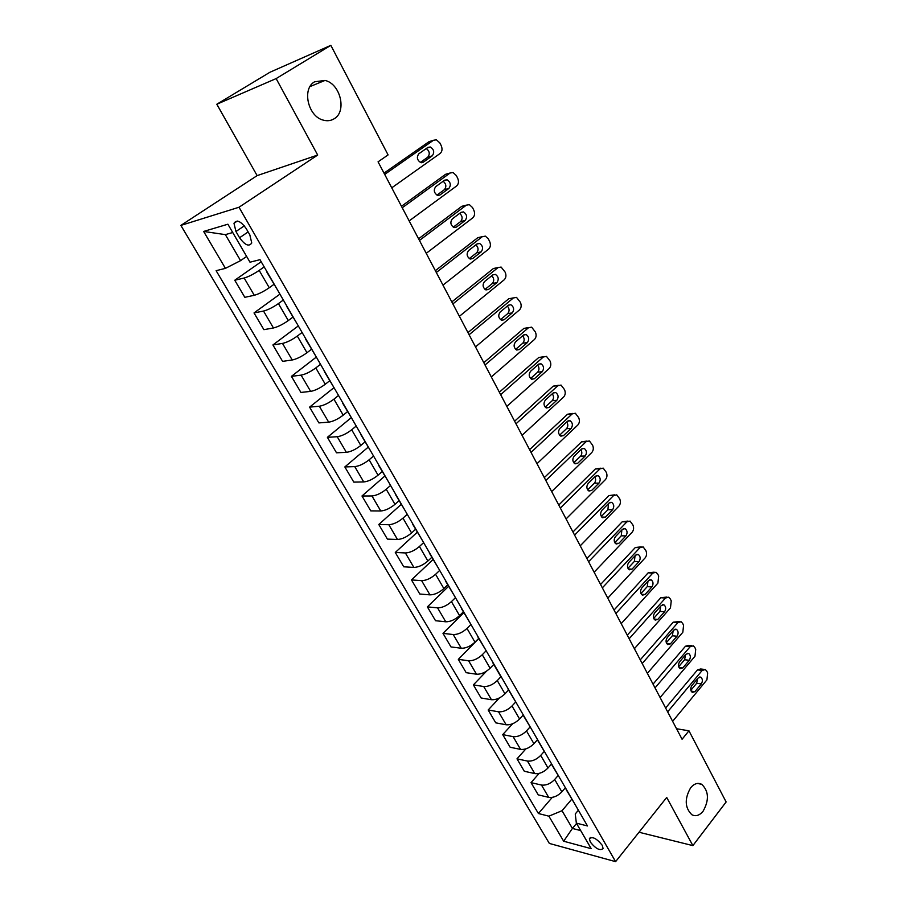 <?xml version="1.0" encoding="UTF-8"?>
<svg xmlns="http://www.w3.org/2000/svg" width="907" height="907" viewBox="0 0 907 907"><rect width="100%" height="100%" fill="white"/><g stroke="black" fill="none" stroke-linecap="round" stroke-linejoin="round"><path stroke-width="1.36" d="M690.646 787.775C694.195 783.58 697.88 782.424 701.701 784.306C708.809 791.119 709.285 800.076 703.118 811.175C699.535 815.506 695.794 816.697 691.871 814.735C684.808 807.797 684.4 798.806 690.646 787.775M314.593 81.8L325.012 80.428C340.431 83.761 347.03 111.459 334.252 118.715C330.987 120.778 327.325 121.243 323.289 120.132C308.051 116.606 301.657 88.761 314.593 81.8M602.18 845.222C596.579 838.351 592.316 836.197 589.38 838.76L590.321 842.07C595.888 848.918 600.151 851.061 603.098 848.499L602.18 845.222M180.867 225.412L549.347 843.431L615.604 861.65L239.006 207.25L180.867 225.412L257.123 175.618L317.688 155.052L276.136 78.592L216.818 104.237L257.123 175.618M216.818 104.237L269.923 72.265L330.84 45.35L276.136 78.592M330.84 45.35L388.083 154.916L378.06 161.831L682.075 739.262L688.957 730.804L676.543 728.74M235.945 231.512L239.573 237.747C244.981 245.196 249.04 246.942 251.749 242.985L249.833 234.879L246.182 228.564C240.752 221.081 236.693 219.324 233.983 223.281L235.945 231.512L244.323 225.854M232.725 232.521L225.367 234.63L240.57 260.638L225.424 268.359L216.115 270.683L538.407 813.522L552.25 797.389M225.424 268.359L203.633 231.444L227.895 224.21L249.992 262.191L260.003 259.674L587.487 825.96L576.353 823.137L591.205 848.669L563.666 841.22L548.882 816.175L538.407 813.522M639.016 832.241L692.88 845.619L726.133 801.969L688.957 730.804M692.88 845.619L666.702 797.446L615.604 861.65M317.688 155.052L239.006 207.25M576.353 823.137L575.253 813.964L578.383 810.223M576.546 823.465L572.396 828.442L580.684 830.585M246.636 256.432L240.57 260.638M264.175 266.896L259.187 270.411C253.518 274.209 248.507 276.76 244.153 278.03L234.754 280.24L261.193 261.726M273.937 284.379L269.254 287.746C263.642 291.566 258.642 294.083 254.277 295.285L244.822 297.326L234.754 280.24M283.335 300.013L278.438 303.584C272.882 307.428 267.905 309.922 263.518 311.056L254.017 312.926L279.934 294.14M292.893 317.155L288.301 320.568C282.791 324.434 277.837 326.894 273.438 327.971L263.892 329.66L254.017 312.926M302.099 332.472L297.315 336.078C291.85 339.966 286.907 342.415 282.496 343.424L272.905 344.955L298.312 325.919M311.475 349.274L306.974 352.732C301.555 356.632 296.646 359.047 292.224 359.988L282.587 361.36L272.905 344.955M320.5 364.274L315.806 367.936C310.432 371.859 305.534 374.262 301.101 375.135L291.43 376.348L316.328 357.075M329.683 380.759L325.273 384.251C319.956 388.185 315.08 390.566 310.625 391.382L300.909 392.436L291.43 376.348M338.526 395.463L333.923 399.171C328.651 403.116 323.799 405.474 319.343 406.234L309.582 407.13L333.776 387.822M347.54 411.619L343.209 415.168C337.994 419.125 333.141 421.46 328.674 422.163L318.879 422.911L309.582 407.13M356.213 426.041L351.701 429.782C346.519 433.761 341.69 436.074 337.223 436.721L327.382 437.321L351.111 417.798M365.045 441.89L360.805 445.473C355.669 449.464 350.862 451.754 346.372 452.344L336.508 452.797L327.382 437.321M373.548 456.028L369.126 459.804C364.036 463.817 359.251 466.096 354.75 466.617L344.841 466.935L368.129 447.219M382.221 471.583L378.06 475.189C373.015 479.213 368.242 481.47 363.741 481.946L353.798 482.116L344.841 466.935M390.566 485.438L386.223 489.258C381.223 493.295 376.462 495.528 371.949 495.948L361.984 495.993L384.817 476.073M399.069 500.698L394.976 504.349C390.021 508.396 385.282 510.607 380.759 510.981L370.759 510.879L361.984 495.993M407.254 514.292L402.991 518.146C398.071 522.217 393.355 524.405 388.82 524.722L378.786 524.495L401.211 504.405M415.587 529.28L411.585 532.953C406.71 537.035 402.005 539.2 397.47 539.472L387.402 539.109L378.786 524.495M423.626 542.601L419.442 546.49C414.612 550.583 409.919 552.737 405.384 552.953L395.282 552.465L417.288 532.216M431.811 557.317L427.877 561.025C423.081 565.129 418.41 567.26 413.864 567.419L403.74 566.807L395.282 552.465M439.691 570.39L435.587 574.312C430.836 578.417 426.188 580.537 421.63 580.661L411.483 579.924L433.081 559.517M447.729 584.834L443.874 588.575C439.158 592.69 434.521 594.788 429.952 594.867L419.782 594.006L411.483 579.924M455.461 597.668L451.437 601.613C446.766 605.751 442.14 607.826 437.571 607.849L427.378 606.885L448.591 586.319M463.352 611.851L459.566 615.615C454.929 619.753 450.325 621.817 445.756 621.794L435.53 620.717L427.378 606.885M470.948 624.447L467.003 628.426C462.4 632.576 457.808 634.617 453.228 634.549L442.99 633.358L463.817 612.656M478.703 638.381L474.973 642.167C470.416 646.328 465.847 648.358 461.266 648.244L450.994 646.929L442.99 633.358M486.073 650.841L482.275 654.741C477.751 658.913 473.193 660.92 468.602 660.772L458.318 659.355L478.783 638.517M493.771 664.423L490.109 668.244C485.619 672.416 481.084 674.411 476.492 674.218L466.187 672.688L458.318 659.355M501.65 677.518L500.868 676.713L497.285 680.59C492.83 684.774 488.306 686.746 483.703 686.52L473.375 684.887L486.537 671.157M508.566 690.012L504.972 693.844C500.562 698.039 496.05 700 491.447 699.728L481.107 697.982L473.375 684.887M515.573 702.131L512.013 705.975C507.637 710.17 503.136 712.12 498.533 711.802L488.17 709.977L499.451 697.925M523.101 715.147L519.575 719.002C515.233 723.208 510.754 725.135 506.14 724.772L495.755 722.845L488.17 709.977M529.983 727.051L526.491 730.917C522.183 735.124 517.716 737.04 513.101 736.643L502.705 734.613L512.659 723.741M537.409 739.806L533.917 743.706C529.643 747.935 525.187 749.828 520.573 749.397L510.165 747.266L502.705 734.613M544.143 751.529L540.719 755.418C536.468 759.647 532.035 761.529 527.42 761.052L516.99 758.842L525.913 748.865M551.569 763.921L548.009 767.991C543.803 772.22 539.382 774.09 534.767 773.58L524.314 771.267L516.99 758.842M558.066 775.598L554.687 779.498C550.504 783.727 546.105 785.587 541.479 785.043L531.026 782.639L539.132 773.388M565.378 787.741L561.864 791.856C557.714 796.097 553.327 797.933 548.701 797.355L538.225 794.861L531.026 782.639M571.739 799.237L562.034 810.711L572.396 828.442L563.666 841.22M267.338 272.349L266.862 271.533M277.576 290.047L266.851 272.111M286.918 306.215L286.374 305.285M296.94 323.55L286.408 305.92M306.101 339.388L305.5 338.345M315.919 356.372L305.557 339.037M324.899 371.881L324.23 370.736M334.513 388.525L324.321 371.485M343.311 403.717L342.585 402.481M352.732 420.032L342.71 403.275M361.349 434.929L360.578 433.591M370.589 450.904L360.737 434.43M379.035 465.518L378.219 464.089M388.105 481.186L378.4 464.985M396.382 495.505L395.509 493.986M405.27 510.868L395.724 494.927M413.388 524.915L412.47 523.316M422.106 539.982L412.708 524.291M430.077 553.758L429.102 552.08M438.625 568.542L429.374 553.1M446.437 582.056L445.428 580.299M454.826 596.557L445.722 581.364M462.491 609.821L461.436 607.996M470.722 624.05L461.754 609.096M478.25 637.065L477.15 635.172M486.322 651.033L477.501 636.306M493.714 663.811L492.58 661.849M508.895 690.068L507.727 688.039M516.684 703.526L508.113 689.241M523.804 715.838L522.602 713.752M531.445 729.058L523.01 714.988M538.441 741.155L537.205 739.012M545.957 754.136L537.636 740.271M552.828 766.018L551.547 763.819M560.197 778.773L552 765.111M566.943 790.439L565.639 788.183M548.882 816.175L562.034 810.711M574.199 802.978L566.115 789.509M225.367 234.63L203.633 231.444M384.693 174.405L433.467 140.268L436.392 139.803L439.861 142.943L441.187 145.574C442.571 148.918 442.231 151.537 440.144 153.453L391.756 187.817M430.916 141.084L429 141.696L384.012 173.124M427.934 147.376L430.315 147.002C434.022 149.451 434.657 152.399 432.242 155.834L423.218 162.228L420.757 162.602C417.05 160.12 416.415 157.172 418.864 153.737L427.934 147.376M426.279 148.544C429.635 151.186 430.133 154.065 427.775 157.194L420.338 162.455M402.243 207.748L450.065 173.022L453.047 172.534L456.334 175.55L457.638 178.135C458.999 181.411 458.659 184.019 456.618 185.958L409.17 220.9M447.786 173.679L445.575 174.303L401.472 206.274M444.645 180.176L447.072 179.779C450.632 182.182 451.233 185.085 448.863 188.463L440.02 194.96L437.514 195.356C433.943 192.919 433.365 190.017 435.757 186.638L444.645 180.176M443.149 181.253C446.244 183.906 446.652 186.717 444.385 189.676L436.947 195.13M419.453 240.434L466.345 205.152L469.373 204.642L472.502 207.533L473.771 210.073C475.109 213.292 474.78 215.889 472.774 217.839L426.245 253.325M464.339 205.662L461.844 206.297L418.58 238.779M461.028 212.329L463.5 211.921C466.924 214.29 467.479 217.136 465.178 220.469L456.493 227.067L453.953 227.487C450.518 225.095 449.974 222.226 452.31 218.904L461.028 212.329M459.679 213.349C462.525 215.991 462.853 218.723 460.665 221.546L453.262 227.169M436.324 272.485L482.32 236.67L485.392 236.149L488.351 238.915L489.61 241.398C490.925 244.573 490.596 247.146 488.624 249.119L442.979 285.127M480.551 237.067L477.796 237.679L435.36 270.66M477.105 243.881L479.599 243.45C482.898 245.774 483.42 248.586 481.175 251.863L472.66 258.563L470.075 258.994C466.788 256.647 466.277 253.835 468.556 250.559L477.105 243.881M475.88 244.833C478.488 247.464 478.749 250.128 476.64 252.815L469.282 258.597M452.876 303.913L498 267.599L501.106 267.055L505.154 272.157C506.435 275.275 506.117 277.825 504.179 279.81L459.407 316.316M496.458 267.905L493.453 268.483L451.822 301.918M492.875 274.844L495.403 274.39C498.578 276.68 499.065 279.435 496.866 282.667L488.51 289.458L485.914 289.911C482.739 287.61 482.263 284.843 484.485 281.612L492.875 274.844M491.764 275.728C494.156 278.336 494.338 280.932 492.32 283.494L485.018 289.424M469.1 334.751L513.385 297.95L516.514 297.383L520.403 302.337C521.661 305.398 521.344 307.938 519.45 309.933L475.517 346.916M513.385 297.95L508.816 298.72L467.967 332.586M508.351 305.217L510.902 304.752C513.963 306.997 514.416 309.706 512.274 312.904L504.077 319.786L501.446 320.25C498.397 317.994 497.954 315.262 500.12 312.076L508.351 305.217M507.342 306.067C509.519 308.641 509.643 311.158 507.716 313.607L500.471 319.672M485.03 364.999L528.475 327.744L531.638 327.155L535.368 331.962C536.615 334.978 536.298 337.495 534.438 339.513L491.322 376.938M528.713 327.563L523.906 328.391L483.816 362.687M523.543 335.034L526.117 334.558C529.064 336.758 529.484 339.433 527.386 342.585L519.348 349.546L516.707 350.034C513.759 347.812 513.351 345.125 515.459 341.984L523.543 335.034M522.613 335.839C524.609 338.379 524.677 340.817 522.817 343.163L515.641 349.365M500.653 394.681L543.304 356.995L546.479 356.383L550.073 361.043C551.286 364.013 550.98 366.519 549.154 368.548L506.832 406.393M543.69 356.7L538.713 357.528L499.36 392.209M538.463 364.308L541.048 363.809C543.883 365.963 544.279 368.605 542.239 371.711L534.336 378.763L531.683 379.262C528.849 377.085 528.464 374.444 530.527 371.337L538.463 364.308M537.602 365.067C539.404 367.562 539.427 369.943 537.647 372.187L530.561 378.502M515.992 423.807L557.862 385.713L561.048 385.078L564.505 389.613C565.696 392.527 565.401 395.01 563.61 397.062L522.047 435.315M558.395 385.316L553.259 386.133L514.62 421.199M553.1 393.048L555.696 392.527C558.44 394.647 558.814 397.243 556.807 400.316L549.052 407.447L546.388 407.969C543.656 405.826 543.293 403.218 545.311 400.146L553.1 393.048M552.295 393.785C553.939 396.234 553.916 398.536 552.216 400.69L545.209 407.107M531.048 452.4L572.158 413.921L575.355 413.252L578.677 417.662C579.856 420.542 579.562 423.002 577.804 425.066L536.989 463.692M572.827 413.433L567.544 414.238L529.609 449.657M567.487 421.267L570.084 420.735C572.736 422.809 573.077 425.372 571.127 428.41L563.508 435.609L560.843 436.154C558.202 434.056 557.862 431.483 559.834 428.444L567.487 421.267M566.728 421.982C568.213 424.374 568.145 426.607 566.512 428.671L559.596 435.19M545.833 480.472L586.194 441.63L589.403 440.938L592.611 445.224C593.756 448.047 593.473 450.496 591.738 452.57L551.671 491.56M586.999 441.051L581.58 441.834L544.313 477.604M581.614 448.988L584.21 448.432C586.772 450.473 587.09 453.001 585.185 456.006L577.702 463.273L575.038 463.84C572.476 461.776 572.17 459.248 574.097 456.232L581.614 448.988M580.888 449.679C582.226 452.026 582.124 454.192 580.571 456.164L573.746 462.774M560.345 508.045L599.992 468.84L603.2 468.125L606.284 472.298C607.418 475.075 607.134 477.513 605.434 479.599L566.07 518.929M600.91 468.182L595.366 468.953L558.757 505.04M595.48 476.22L598.087 475.642C600.559 477.649 600.865 480.143 598.994 483.114L591.647 490.449L588.972 491.038C586.512 489.009 586.217 486.515 588.099 483.533L595.48 476.22M594.799 476.901C596.001 479.191 595.854 481.288 594.368 483.182L587.645 489.859M574.596 535.119L613.54 495.585L616.749 494.848L619.73 498.895C620.841 501.639 620.569 504.054 618.891 506.151L580.231 545.81M614.583 494.848L608.903 495.607L572.952 531.99M609.119 502.977L611.726 502.376C614.107 504.349 614.39 506.809 612.565 509.757L605.343 517.137L602.679 517.75C600.298 515.766 600.026 513.294 601.863 510.346L609.119 502.977M608.461 503.646L607.928 509.723L601.318 516.468M588.598 561.705L626.862 521.865L630.07 521.094L632.939 525.051C634.038 527.738 633.766 530.142 632.122 532.25L594.13 572.215M628.007 521.06L622.213 521.786L586.886 558.463M622.508 529.269L625.116 528.645C627.429 530.584 627.689 533.01 625.898 535.924L618.812 543.372L616.148 544.007C613.835 542.057 613.586 539.62 615.388 536.706L622.508 529.269M621.873 529.937L621.261 535.799L614.753 542.613M602.35 587.838L639.945 547.692L643.154 546.898L645.931 550.742C647.008 553.395 646.736 555.787 645.126 557.896L607.781 598.155M641.204 546.83L635.297 547.533L600.581 584.471M635.671 555.107L638.267 554.46C640.512 556.365 640.75 558.757 639.004 561.648L632.043 569.154L629.379 569.8C627.145 567.884 626.907 565.48 628.676 562.589L635.671 555.107M635.047 555.776L634.367 561.433L627.961 568.292M615.864 613.506L652.813 573.077L656.01 572.26L657.677 574.006L658.697 576.002L657.904 583.122L621.204 623.642M654.162 572.158L648.165 572.827L614.039 610.037M648.618 580.503L651.203 579.845C653.369 581.704 653.596 584.074 651.895 586.931L645.036 594.493L642.394 595.162C640.229 593.28 640.013 590.911 641.737 588.042L648.618 580.503M647.995 581.183L647.235 586.636L640.966 593.541M629.152 638.732L665.466 598.042L668.652 597.191L670.25 598.869L671.248 600.842L670.466 607.905L634.39 648.698M666.906 597.067L660.806 597.713L627.27 635.161M661.339 605.468L663.913 604.788C666.021 606.624 666.226 608.96 664.559 611.794L657.824 619.402L655.183 620.093C653.085 618.245 652.881 615.898 654.571 613.064L661.339 605.468M660.715 606.171L659.899 611.409L653.743 618.347M642.201 663.516L677.903 622.587L681.078 621.714L682.608 623.336L683.583 625.274L682.824 632.292L647.36 673.323M679.422 621.567L673.243 622.168L640.263 659.854M673.844 630.025L676.418 629.311C678.447 631.113 678.651 633.426 677.007 636.238L670.386 643.891L667.767 644.605C665.727 642.791 665.534 640.478 667.189 637.655L673.844 630.025M673.209 630.739L672.348 635.773L666.316 642.734M655.035 687.891L690.136 646.725L693.299 645.818L694.762 647.383L695.726 649.287L694.977 656.26L660.103 697.528M691.724 645.659L688.628 645.331L685.477 646.226L653.051 684.127M686.146 654.162L688.696 653.437C690.681 655.205 690.862 657.484 689.263 660.273L682.744 667.971L680.137 668.708C678.164 666.928 677.983 664.638 679.604 661.838L686.146 654.162M685.499 654.911L684.592 659.74L678.685 666.702M667.643 711.859L702.165 670.454L705.306 669.536L706.712 671.044L707.664 672.915L706.927 679.842L672.631 721.326M703.821 669.355L700.646 668.969L697.506 669.888L665.613 707.993M698.243 677.903L700.782 677.155C702.698 678.889 702.88 681.146 701.304 683.912L694.898 691.656L692.302 692.415C690.386 690.658 690.227 688.402 691.803 685.624L698.243 677.903M697.574 678.697L696.644 683.3L690.851 690.272M269.254 287.746L259.187 270.411M288.301 320.568L278.438 303.584M306.974 352.732L297.315 336.078M325.273 384.251L315.806 367.936M343.209 415.168L333.923 399.171M360.805 445.473L351.701 429.782M378.06 475.189L369.126 459.804M394.976 504.349L386.223 489.258M411.585 532.953L402.991 518.146M427.877 561.025L419.442 546.49M443.874 588.575L435.587 574.312M459.566 615.615L451.437 601.613M474.973 642.167L467.003 628.426M490.109 668.244L482.275 654.741M504.972 693.844L497.285 680.59M519.575 719.002L512.013 705.975M533.917 743.706L526.491 730.917M548.009 767.991L540.719 755.418M561.864 791.856L554.687 779.498M254.277 295.285L244.153 278.03M273.438 327.971L263.518 311.056M292.224 359.988L282.496 343.424M310.625 391.382L301.101 375.135M328.674 422.163L319.343 406.234M346.372 452.344L337.223 436.721M363.741 481.946L354.75 466.617M380.759 510.981L371.949 495.948M397.47 539.472L388.82 524.722M413.864 567.419L405.384 552.953M429.952 594.867L421.63 580.661M445.756 621.794L437.571 607.849M461.266 648.244L453.228 634.549M476.492 674.218L468.602 660.772M491.447 699.728L483.703 686.52M506.14 724.772L498.533 711.802M520.573 749.397L513.101 736.643M534.767 773.58L527.42 761.052M548.701 797.355L541.479 785.043M248.133 231.931L239.573 237.747M429 141.696L433.467 140.268M432.242 155.834L427.775 157.194M423.218 162.228L421.528 162.738M445.575 174.303L450.065 173.022M448.863 188.463L444.385 189.676M440.02 194.96L438.081 195.481M461.844 206.297L466.345 205.152M465.178 220.469L460.665 221.546M456.493 227.067L454.328 227.578M477.796 237.679L482.32 236.67M481.175 251.863L476.64 252.815M472.66 258.563L470.28 259.051M493.453 268.483L498 267.599M496.866 282.667L492.32 283.494M488.51 289.458L485.937 289.923M512.274 312.904L507.716 313.607M504.077 319.786L501.31 320.194M523.906 328.391L528.475 327.744M527.386 342.585L522.817 343.163M519.348 349.546L516.423 349.909M538.713 357.528L543.304 356.995M542.239 371.711L537.647 372.187M534.336 378.763L531.264 379.058M553.259 386.133L557.862 385.713M556.807 400.316L552.216 400.69M549.052 407.447L545.855 407.685M567.544 414.238L572.158 413.921M571.127 428.41L566.512 428.671M563.508 435.609L560.197 435.779M581.58 441.834L586.194 441.63M585.185 456.006L580.571 456.164M577.702 463.273L574.29 463.375M595.366 468.953L599.992 468.84M598.994 483.114L594.368 483.182M591.647 490.449L588.155 490.472M608.903 495.607L613.54 495.585M612.565 509.757L607.928 509.723M605.343 517.137L601.783 517.092M622.213 521.786L626.862 521.865M625.898 535.924L621.261 535.799M618.812 543.372L615.184 543.259M635.297 547.533L639.945 547.692M639.004 561.648L634.367 561.433M632.043 569.154L628.37 568.961M648.165 572.827L652.813 573.077M651.895 586.931L647.235 586.636M645.036 594.493L641.34 594.232M660.806 597.713L665.466 598.042M664.559 611.794L659.899 611.409M657.824 619.402L654.094 619.073M673.243 622.168L677.903 622.587M677.007 636.238L672.348 635.773M670.386 643.891L666.656 643.494M685.477 646.226L690.136 646.725M689.263 660.273L684.592 659.74M682.744 667.971L679.003 667.518M697.506 669.888L702.165 670.454M701.304 683.912L696.644 683.3M694.898 691.656L691.157 691.134M701.701 784.306L697.46 783.444M325.012 80.428L310.013 86.573M590.4 837.524L589.38 838.76M500.868 676.713L492.955 663.017M237.305 221.059L233.983 223.281M430.315 147.002L426.993 148.045M447.072 179.779L444.011 180.629M463.5 211.921L460.631 212.635M479.599 243.45L476.889 244.04M495.403 274.39L492.818 274.878M511.956 298.142L513.464 297.893M510.902 304.752L508.43 305.149M526.117 334.558L523.747 334.876M541.048 363.809L538.792 364.058M555.696 392.527L553.553 392.708M570.084 420.735L568.043 420.859M584.21 448.432L582.271 448.512M598.087 475.642L596.25 475.676M611.726 502.376L609.969 502.376M625.116 528.645L623.46 528.611M638.267 554.46L636.703 554.404M651.203 579.845L649.718 579.754M663.913 604.788L662.507 604.674M676.418 629.311L675.08 629.186M688.696 653.437L687.449 653.289M700.782 677.155L699.592 677.007"/></g></svg>
